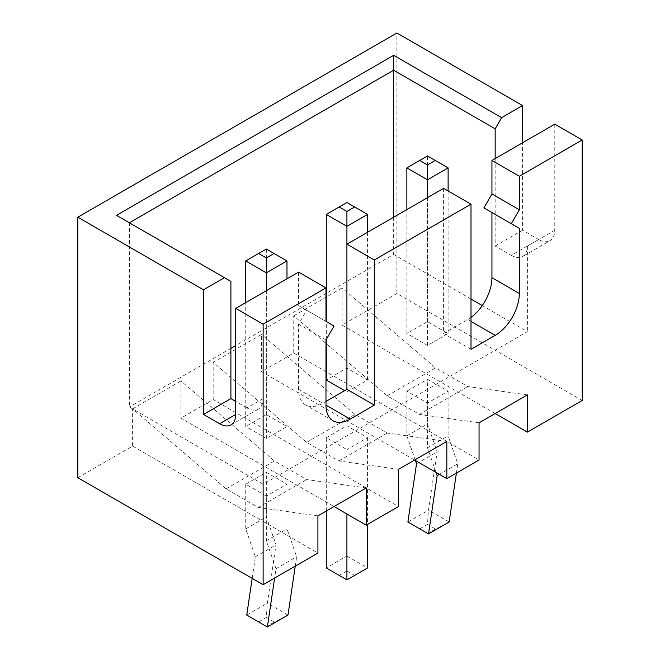 <?xml version="1.0" encoding="UTF-8"?>
<svg xmlns="http://www.w3.org/2000/svg" width="660" height="660" viewBox="0 0 660 660"><rect width="100%" height="100%" fill="white"/><g stroke="black" fill="none" stroke-linecap="round" stroke-linejoin="round"><path stroke-width="0.49" stroke-dasharray="3.3 2.47" d="M116.49 215.35L230.901 281.399M129.376 222.791L129.376 406.997L263.125 484.217L527.398 331.642L482.279 305.588M582.186 400.488L396.874 293.502L342.086 325.132L495.165 413.515M396.874 293.502L396.874 33M317.914 515.848L258.291 507.474L226.066 488.87L132.602 408.862L132.602 446.069L77.814 477.708M132.602 408.862L180.947 380.952L180.947 418.159L334.026 506.542M398.483 469.334L338.861 460.96L306.636 442.348L213.172 362.34L213.172 399.556L180.947 418.159M213.172 362.34L261.517 334.43L261.517 371.646L414.596 460.028M479.053 422.812L419.43 414.439L387.205 395.835L293.741 315.826L293.741 353.042L261.517 371.646M293.741 315.826L342.086 287.917L342.086 325.132M554.788 124.171L554.788 230.233A22.787 13.159 -120 0 1 550.069 240.669L522.679 256.484A22.787 13.159 -120 0 0 527.398 246.048L527.398 331.642M495.165 158.598L495.165 246.048L511.285 255.354L538.676 239.539A22.787 13.159 -120 0 0 550.069 240.669M538.676 239.539L522.563 230.233L522.563 142.783M495.165 246.048L522.563 230.233M263.125 398.623L247.013 407.929A22.787 13.159 -120 0 0 258.406 409.06A22.787 13.159 -120 0 0 263.125 398.623L263.125 484.217M247.013 407.929L235.736 401.412M132.602 446.069L317.914 553.063M298.576 272.093L298.576 305.588L306.636 310.241L298.576 324.192L298.576 389.317A34.18 19.734 -60 0 0 305.654 404.968A34.18 19.734 -60 0 0 322.748 403.276L325.974 401.412M471.001 317.435A34.18 19.734 -60 0 1 467.775 319.547L443.603 333.498L443.603 188.364M483.887 207.9L491.947 212.553M393.649 217.206L393.649 254.422L326.296 293.312M325.974 293.494L235.736 345.592M230.901 348.389L129.376 406.997M527.398 394.903L467.775 386.529L435.55 367.925L342.086 287.917M387.205 395.835L435.55 367.925M293.741 353.042L479.053 460.028M446.828 441.424L387.205 433.051L354.973 414.439L261.517 334.43M306.636 442.348L354.973 414.439M213.172 399.556L398.483 506.542M366.259 487.938L306.636 479.564L274.403 460.96L180.947 380.952M226.066 488.87L274.403 460.96M511.285 255.354A22.787 13.159 -120 0 0 522.679 256.484M471.001 299.079L393.649 254.422M346.921 244.184L346.921 391.924L344.66 390.621M346.921 391.924L367.546 380.02L346.921 368.107L326.296 380.02M427.49 197.67L427.49 345.411L448.115 333.498L427.49 321.593L406.865 333.498L406.865 209.575M427.49 345.411L406.865 333.498M266.351 290.705L266.351 438.446L286.976 426.533L266.351 414.628L245.726 426.533L245.726 302.61M266.351 438.446L245.726 426.533M258.291 507.474L306.636 479.564M338.861 460.96L387.205 433.051M419.43 414.439L467.775 386.529M471.001 349.313L443.603 333.498M325.974 340.015L298.576 324.192M334.026 326.057L306.636 310.241M325.974 321.403L298.576 305.588M415.404 460.49L406.865 435.839L406.865 391.182L427.49 403.095L427.49 447.752L436.029 472.403M406.865 391.182L427.49 379.277L448.115 391.182L427.49 403.095M326.296 511.013L326.296 437.704L346.921 449.608L346.921 513.991M326.296 437.704L346.921 425.791L367.546 437.704L346.921 449.608M252.186 578.374L255.395 556.784L245.726 528.874L245.726 484.217L266.351 496.122L266.351 540.779L276.02 568.689L274.626 578.053M245.726 484.217L266.351 472.312L286.976 484.217L266.351 496.122M326.296 339.454L326.296 321.593M346.921 368.107L346.921 202.505L367.546 214.417M326.296 214.417L346.921 202.505M367.546 232.279L367.546 380.02M427.49 321.593L427.49 155.991L448.115 167.896M448.115 190.971L448.115 333.498M406.865 167.896L427.49 155.991M266.351 414.628L266.351 249.026L286.976 260.931M286.976 278.792L286.976 426.533M245.726 260.931L266.351 249.026M448.115 391.182L448.115 435.839L457.784 463.749L456.398 473.113M427.49 447.752L448.115 435.839M449.13 522.019L428.505 510.114L437.159 451.844L427.49 423.935L427.49 379.277M406.865 435.839L427.49 423.935M367.546 437.704L367.546 524.411M354.651 575.388L346.921 570.925L346.921 556.042L326.296 567.946L346.921 579.86L367.546 567.946L346.921 556.042L346.921 425.791M286.976 484.217L286.976 528.874L296.645 556.784L295.251 566.148M266.351 540.779L286.976 528.874M287.991 615.054L267.366 603.141L276.02 544.88L266.351 516.962L266.351 472.312M245.726 528.874L266.351 516.962M428.571 533.965L407.88 522.019M407.946 522.06L428.505 510.114M416.534 463.749L437.159 451.844M439.411 474.358L457.784 463.749M427.49 533.338L449.039 522.151M435.229 528.874L427.49 524.411L428.414 510.238M339.182 575.388L346.921 570.925M267.432 627L246.741 615.054M246.807 615.095L267.366 603.141M255.395 556.784L276.02 544.88M276.02 568.689L296.645 556.784M266.351 626.373L287.9 615.186M274.082 621.91L266.351 617.446L267.275 603.273M419.752 528.874L427.49 524.411M258.613 621.91L266.351 617.446M527.398 246.048L554.788 230.233M471.001 321.403L467.775 319.547M298.576 389.317L322.748 403.276M258.406 409.06L231.016 424.875M333.052 420.783L305.654 404.968"/><path stroke-width="0.99" d="M203.503 289.773L224.45 277.678L230.901 281.399L230.901 398.623L203.503 414.439L203.503 289.773L77.814 217.206L396.874 33L522.563 105.567L501.616 117.662L393.649 55.325L116.49 215.35L224.45 277.678M77.814 217.206L77.814 477.708L263.125 584.694L263.125 324.192L325.974 287.909L298.576 272.093L235.736 308.377L235.736 414.439A22.787 13.159 60 0 1 231.016 424.875A22.787 13.159 60 0 1 219.615 423.745L203.503 414.439M235.736 308.377L263.125 324.192M393.649 55.325L393.649 70.216L129.376 222.791M501.616 117.662L495.165 128.824L393.649 70.216L393.649 217.206M495.165 413.515L527.398 432.118L582.186 400.488L582.186 139.986L554.788 124.171L491.947 160.454L491.947 193.949L483.887 207.9L511.285 223.724L519.337 209.764L519.337 176.269L582.186 139.986M522.563 142.783L522.563 105.567M495.165 128.824L495.165 158.598M235.736 401.412L230.901 398.623M263.125 584.694L317.914 553.063L317.914 515.848L366.259 487.938L366.259 525.154L398.483 506.542L398.483 469.334L446.828 441.424L446.828 478.632L479.053 460.028L479.053 422.812L527.398 394.903L527.398 432.118M511.285 223.724L519.337 228.368L519.337 293.494A34.18 19.734 120 0 1 495.165 335.362L471.001 349.313L471.001 204.179L374.311 259.999L374.311 405.133L350.147 419.092A34.18 19.734 -60 0 1 333.052 420.783A34.18 19.734 -60 0 1 325.974 405.133L325.974 340.015L334.026 326.057L325.974 321.403L325.974 287.909M325.974 401.412L346.921 389.317L346.921 244.184L443.603 188.364L471.001 204.179M519.337 228.368L491.947 212.553L491.947 277.678A34.18 19.734 -60 0 1 471.001 317.435M235.736 345.592L230.901 348.389M414.596 460.028L446.828 478.632M334.026 506.542L366.259 525.154M482.279 305.588L471.001 299.079M519.337 176.269L491.947 160.454M344.66 390.621L326.296 380.02L326.296 339.454M519.337 209.764L491.947 193.949M374.311 259.999L346.921 244.184L346.921 226.322L367.546 214.417L367.546 232.279M374.311 405.133L346.921 389.317M326.296 321.593L326.296 214.417L346.921 226.322L346.921 211.439L354.651 206.976L367.546 214.417M406.865 209.575L406.865 167.896L427.49 179.809L448.115 167.896L448.115 190.971M406.865 167.896L419.752 160.454L427.49 164.926L427.49 197.67M245.726 302.61L245.726 260.931L266.351 272.844L286.976 260.931L286.976 278.792M245.726 260.931L258.613 253.489L266.351 257.953L266.351 290.705M436.029 472.403L437.159 475.662L428.505 533.932L407.88 522.019L416.534 463.749L415.404 460.49M456.398 473.113L449.13 522.019L428.505 533.932M346.921 513.991L346.921 579.86L326.296 567.946L326.296 511.013M367.546 524.411L367.546 567.946L346.921 579.86M274.626 578.053L267.366 626.959L246.741 615.054L252.186 578.374M295.251 566.148L287.991 615.054L267.366 626.959M346.921 211.439L339.182 206.976L326.296 214.417M339.182 206.976L346.921 202.505L354.651 206.976M419.752 160.454L427.49 155.991L448.115 167.896M427.49 164.926L435.229 160.454M258.613 253.489L266.351 249.026L286.976 260.931M266.351 257.953L274.082 253.489M437.159 475.662L439.411 474.358M219.615 423.745L235.736 414.439M519.337 293.494L491.947 277.678M495.165 335.362L471.001 321.403M350.147 419.092L325.974 405.133"/></g></svg>
